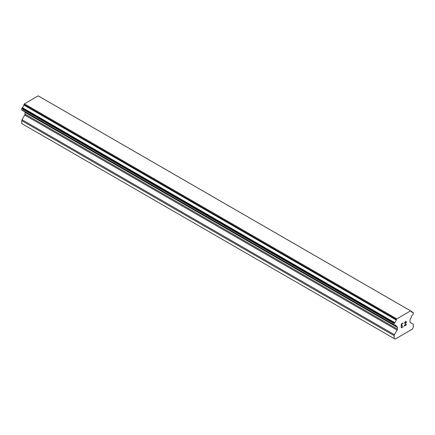 <?xml version="1.0" encoding="UTF-8"?>
<svg xmlns="http://www.w3.org/2000/svg" width="435" height="435" viewBox="0 0 435 435"><rect width="100%" height="100%" fill="white"/><g stroke="black" fill="none" stroke-linecap="round" stroke-linejoin="round"><path stroke-width="0.65" d="M401.467 324.173L401.467 325.685L401.462 324.167L403.142 323.2L401.462 324.167M401.467 325.685L402.38 325.157M402.386 325.407L401.462 325.935L402.38 325.402M401.467 325.935L401.467 327.452L401.462 325.935M401.467 327.452L403.142 326.478M401.249 327.821L403.142 326.728L401.249 327.827L401.249 324.048L403.142 322.949M404.458 323.145L405.099 321.824L406.045 321.46L406.366 321.829L406.203 321.547M406.366 322.204L406.208 322.656L406.361 322.199M406.208 322.656L405.741 323.635L406.203 322.65M405.741 323.635L404.724 325.565L405.735 323.629M404.724 325.565L406.507 324.537M404.267 326.076L406.507 324.782L404.262 326.087L406.138 322.308L405.708 321.726L404.68 323.02L404.822 322.395L405.991 321.721M396.209 326.109L394.697 325.233A2.702 1.561 -60 0 1 395.681 325.271A2.702 1.561 -60 0 1 396.209 326.109A0.674 0.391 -60 0 0 396.345 326.337A0.674 0.391 -60 0 0 396.415 326.364L397.117 326.767A1.348 0.778 -60 0 1 397.4 327.386L397.4 329.105A1.348 0.778 -60 0 1 397.117 330.045L394.431 334.7A1.348 0.778 -60 0 0 394.153 335.646L394.153 338.571L395.105 339.126L412.293 329.203L413.25 327.544L413.25 324.619A1.348 0.778 -60 0 0 412.973 323.999L410.281 322.449A1.348 0.778 -60 0 1 410.004 321.829L410.004 320.111A1.348 0.778 -60 0 1 410.281 319.17L410.988 317.947A0.674 0.391 -60 0 0 411.195 317.458A2.702 1.561 -60 0 1 412.706 314.837A0.674 0.391 -60 0 0 412.956 314.543L413.109 314.271A0.674 0.391 -60 0 0 413.25 313.804L413.25 312.635A0.674 0.391 -60 0 0 413.109 312.325L412.945 312.232A0.674 0.391 -60 0 0 412.695 312.221A2.702 1.561 -60 0 1 411.717 312.183A2.702 1.561 -60 0 1 411.195 311.351A0.674 0.391 -60 0 0 411.064 311.128L38.661 96.124A0.674 0.391 120 0 0 38.584 96.097M394.697 325.233A0.674 0.391 -60 0 1 394.447 325.228L394.295 325.135A0.674 0.391 -60 0 1 394.153 324.825L394.153 323.662A0.674 0.391 -60 0 1 394.295 323.189L394.458 322.9A0.674 0.391 -60 0 1 394.703 322.607A2.702 1.561 -60 0 0 396.209 320.008A0.674 0.391 -60 0 1 396.415 319.518L396.796 318.855L410.607 310.878L410.988 311.101A0.674 0.391 -60 0 1 411.064 311.128M24.806 111.828A1.348 0.778 -60 0 1 24.996 112.382L24.996 114.1A1.348 0.778 -60 0 1 24.719 115.041L22.027 119.696A1.348 0.778 120 0 0 21.75 120.636L21.75 123.567L394.153 338.571M23.881 111.278A0.674 0.391 120 0 0 23.941 111.333A0.674 0.391 120 0 0 24.012 111.36L396.285 326.288M22.044 110.224L394.447 325.228L22.044 110.224M410.607 310.878L38.204 95.874L24.393 103.851L24.012 104.514A0.674 0.391 120 0 0 23.805 105.004A2.702 1.561 -60 0 1 22.305 107.603A0.674 0.391 120 0 0 22.055 107.896L21.891 108.184A0.674 0.391 120 0 0 21.75 108.658L21.75 109.821A0.674 0.391 120 0 0 21.891 110.131L394.295 325.135M396.796 318.855L24.393 103.851M396.415 319.518L24.012 104.514M396.209 320.008L23.805 105.004M412.695 312.221L411.195 311.351M394.703 322.607L22.305 107.603M394.458 322.9L22.055 107.896M394.295 323.189L21.891 108.184M394.153 323.662L21.75 108.658M394.153 324.825L21.75 109.821M397.4 327.386L24.996 112.382M397.4 329.105L24.996 114.1M397.117 330.045L24.719 115.041M394.431 334.7L22.027 119.696M394.153 335.646L21.75 120.636M396.345 326.337L23.941 111.333"/></g></svg>
